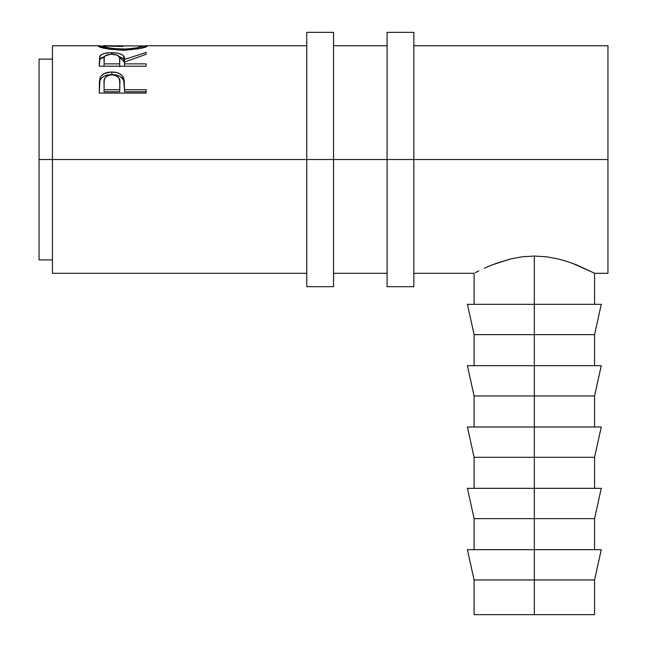 <?xml version="1.0" encoding="UTF-8"?>
<svg xmlns="http://www.w3.org/2000/svg" width="647" height="647" viewBox="0 0 647 647"><rect width="100%" height="100%" fill="white"/><g stroke="black" fill="none" stroke-linecap="round" stroke-linejoin="round"><path stroke-width="0.97" d="M306.767 286.686L306.767 159.518L52.431 159.518L52.431 45.735L52.431 159.518L39.046 159.518L39.046 59.12L39.046 159.518L306.767 159.518L306.767 32.35L306.767 159.518L333.537 159.518L333.537 32.35L333.537 159.518L306.767 159.518L306.767 286.686L333.537 286.686L333.537 159.518L413.854 159.518L413.854 32.35L413.854 159.518L387.084 159.518L387.084 286.686L413.854 286.686L413.854 159.518L607.954 159.518L607.954 45.735L413.854 45.735M333.537 286.686L333.537 159.518L387.084 159.518L387.084 286.686M387.084 32.35L387.084 159.518L387.084 32.35L413.854 32.35M413.854 286.686L413.854 159.518L607.954 159.518L607.954 45.735M601.265 549.667L594.569 579.963L474.097 579.963L534.333 579.963L534.333 518.635L474.097 518.635L534.333 518.635L534.333 457.3L474.097 457.3L534.333 457.3L534.333 395.964L474.097 395.964L534.333 395.964L534.333 334.636L474.097 334.636L534.333 334.636L534.333 256.05L546.238 256.778L557.601 258.816L567.872 261.712L557.601 258.816L546.238 256.778L534.333 256.05L534.333 304.333L601.265 304.333L534.333 304.333L534.333 334.636L594.569 334.636L534.333 334.636L534.333 365.668L601.265 365.668L534.333 365.668L534.333 395.964L594.569 395.964L534.333 395.964L534.333 426.996L601.265 426.996L534.333 426.996L534.333 457.3L594.569 457.3L534.333 457.3L534.333 488.331L601.265 488.331L534.333 488.331L534.333 518.635L594.569 518.635L534.333 518.635L534.333 549.667L601.265 549.667L534.333 549.667L534.333 614.65L474.097 614.65L594.569 614.65L594.569 579.963L534.333 579.963L534.333 614.65L594.569 614.65M98.19 46.188L102.889 45.977L98.077 46.002C99.589 47.91 107.863 49.318 122.914 50.231L109.173 49.188L98.19 46.188M125.332 50.199L122.914 50.231C137.908 49.261 146.052 47.846 147.338 45.977L140.278 48.436L125.332 50.199M147.233 45.848L142.526 45.969L147.233 45.848M145.551 45.759L146.909 45.767M98.481 45.775L99.792 45.751M146.133 66.212L99.282 66.212L99.687 56.839L101.442 54.728L104.143 53.564L109.755 52.706L117.56 53.103L121.943 54.55L123.262 55.602L124.507 59.484L146.133 52.456L146.133 54.324L124.507 62.063L124.507 63.875L146.133 63.875L146.133 66.212L146.133 63.875L124.507 63.875L124.507 66.212L124.507 62.063L146.133 54.324L146.133 52.456L124.507 59.484C125.122 55.197 120.884 52.925 111.81 52.658C105.55 52.674 101.587 53.871 99.921 56.265L99.282 66.212L146.133 66.212M146.133 93.079L99.282 93.079L99.986 78.044C101.789 74.081 105.744 72.084 111.85 72.043C118.094 72.068 122.057 74.154 123.739 78.311L123.739 80.697L122.234 78.141L119.549 76.144L115.918 74.955L111.85 74.615L111.85 72.043L111.85 74.615L107.863 74.947L104.288 76.087L101.563 77.988L99.986 80.438L99.986 78.044L99.282 88.008L99.986 80.438C101.789 76.597 105.736 74.656 111.85 74.615C118.126 74.656 122.089 76.678 123.739 80.697L124.507 89.707L146.133 89.707L146.133 93.079L99.282 93.079L99.395 81.757L100.269 77.373L101.563 75.513L104.288 73.556L110.839 72.06L115.918 72.391L119.549 73.621L122.234 75.683L124.184 80.365L124.507 89.707L146.133 89.707L146.133 93.079L146.133 91.761L124.507 91.761L146.133 91.761M567.872 261.712L576.849 264.995L593.372 272.67L572.32 263.256M594.569 304.333L594.569 273.301L593.639 272.816M487.854 266.653L489.544 265.933M475.302 272.67L478.804 270.883L475.302 272.67M484.385 268.206L491.752 265.019L484.385 268.206M491.752 265.019L511.009 258.824L522.355 256.786L534.333 256.05L522.355 256.786L511.009 258.824L495.012 263.75M52.431 273.301L52.431 159.518L52.431 273.301L306.767 273.301M607.954 273.301L607.954 159.518L607.954 273.301L594.569 273.301M39.046 259.916L39.046 159.518L39.046 259.916L52.431 259.916M142.526 45.986L104.28 45.735L102.881 45.986L102.881 47.91L102.881 45.986L106.221 47.288L113.128 48.557L126.804 49.051L136.921 47.829L142.526 45.986L142.526 47.902L142.526 45.986C141.58 47.401 135.029 48.444 122.898 49.14L122.898 50.231L122.898 49.14C110.653 48.46 103.989 47.417 102.881 45.986L122.679 46.471M99.282 64.061L99.921 56.265L99.921 59.306L104.604 56.556L101.442 57.809L99.921 59.306L99.282 66.212M111.81 54.178L111.81 52.658L111.81 54.178C117.972 54.623 120.625 56.402 119.768 59.5L119.703 66.69L119.768 59.5L119.703 66.69L119.703 63.875L104.086 63.875L104.086 66.212L104.086 63.875L119.703 63.875L119.574 57.575L117.382 55.141L110.774 54.202L105.21 55.82L104.264 57.518L104.086 63.875L104.086 59.403C103.205 56.354 105.776 54.615 111.802 54.178M119.169 56.572L124.507 62.427L124.507 59.484L124.507 62.427L123.262 58.659L119.169 56.572M123.739 80.697L124.507 89.221L123.739 80.697M124.507 89.707L124.507 91.761L124.507 89.707M119.703 91.761L104.086 91.761L119.703 91.761L119.808 85.655L119.703 91.761M119.808 83.398L119.808 85.63L119.614 80.398L118.571 77.583L115.805 75.521L111.866 74.793L108.033 75.505L105.275 77.47L104.272 80.212L104.086 83.148C103.269 78.376 105.857 75.594 111.866 74.793C117.989 75.634 120.633 78.505 119.808 83.414L119.808 85.614M119.808 83.414L119.703 89.707L104.086 89.707L104.086 91.761L104.086 89.707L119.703 89.707L119.808 83.414M104.086 83.148L104.086 89.707L104.086 83.148M467.401 304.333L534.333 304.333L467.401 304.333L474.097 334.636L474.097 365.668M467.401 365.668L534.333 365.668L467.401 365.668L474.097 395.964L474.097 426.996M467.401 426.996L534.333 426.996L467.401 426.996L474.097 457.3L474.097 488.331M467.401 488.331L534.333 488.331L467.401 488.331L474.097 518.635L474.097 549.667M467.401 549.667L534.333 549.667L467.401 549.667L474.097 579.963L474.097 614.65M306.767 32.35L333.537 32.35M594.569 549.667L594.569 518.635L601.265 488.331M594.569 488.331L594.569 457.3L601.265 426.996M594.569 426.996L594.569 395.964L601.265 365.668M594.569 365.668L594.569 334.636L601.265 304.333M39.046 59.12L52.431 59.12M52.431 45.735L99.161 45.735M387.084 45.735L333.537 45.735M306.767 45.735L146.287 45.735M474.097 304.333L474.097 273.301L413.854 273.301M333.537 273.301L387.084 273.301M119.768 59.492L119.768 62.435"/></g></svg>
